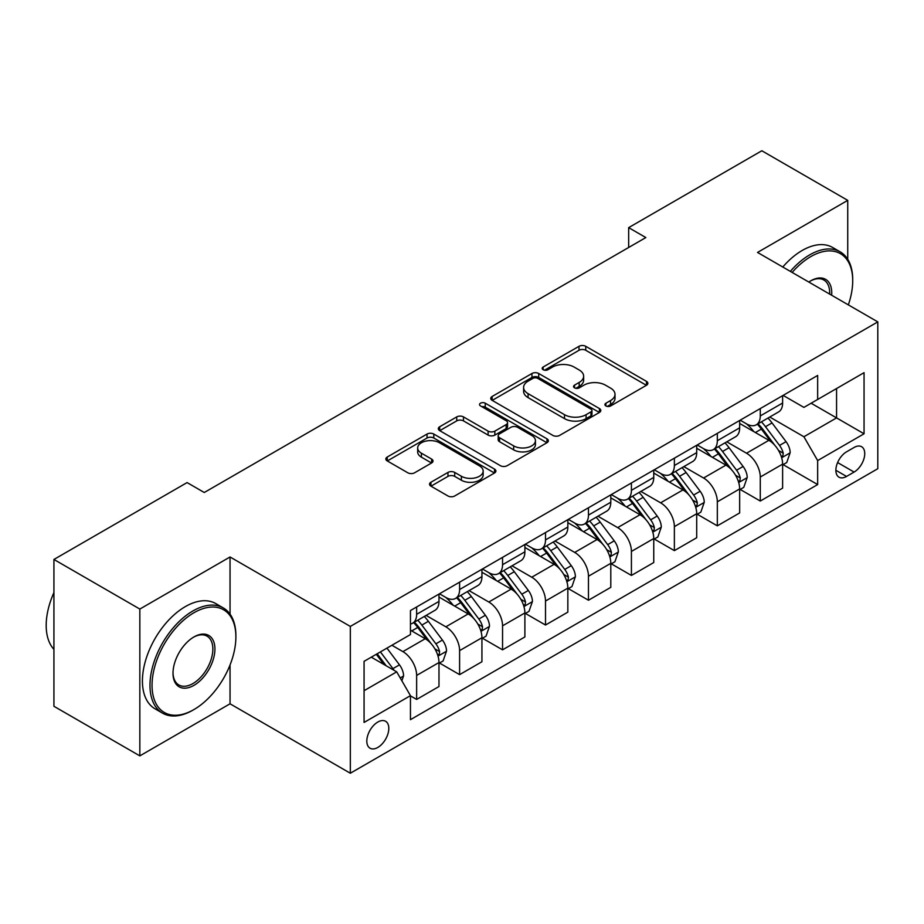 <?xml version="1.0" encoding="UTF-8"?>
<svg xmlns="http://www.w3.org/2000/svg" width="924" height="924" viewBox="0 0 924 924"><rect width="100%" height="100%" fill="white"/><g stroke="black" fill="none" stroke-linecap="round" stroke-linejoin="round"><path stroke-width="1.39" d="M605.913 405.959A3.338 1.929 0 0 0 610.625 405.959L646.465 385.273A4.77 2.749 0 0 0 647.863 383.321A4.77 2.749 0 0 0 646.465 381.369L585.758 346.315A4.77 2.749 0 0 0 579.013 346.315L543.173 367.013A3.338 1.929 0 0 0 542.192 368.376A3.338 1.929 0 0 0 543.173 369.739A3.338 1.929 0 0 0 547.897 369.739L552.529 367.059A15.269 8.813 0 0 1 574.116 367.059L579.175 369.981A15.269 8.813 0 0 1 583.645 376.218A15.269 8.813 0 0 1 579.175 382.444L574.543 385.123A3.338 1.929 0 0 0 573.561 386.486A3.338 1.929 0 0 0 574.543 387.849A3.338 1.929 0 0 0 579.267 387.849L583.899 385.169A15.269 8.813 0 0 1 605.486 385.169L610.545 388.092A15.269 8.813 0 0 1 615.014 394.329A15.269 8.813 0 0 1 610.545 400.554L605.913 403.234A3.338 1.929 0 0 0 604.931 404.597A3.338 1.929 0 0 0 605.913 405.959L605.913 403.234M377.812 747.447A15.546 8.974 120 0 0 387.964 733.737A15.546 8.974 120 0 0 385.585 721.274A15.546 8.974 120 0 0 377.812 722.048A15.546 8.974 120 0 0 367.648 735.758A15.546 8.974 120 0 0 370.039 748.209A15.546 8.974 120 0 0 377.812 747.447M430.931 482.247A4.77 2.749 0 0 0 429.533 484.199A4.77 2.749 0 0 0 430.931 486.139L447.967 495.98A4.77 2.749 0 0 0 454.712 495.98L494.513 472.996A4.77 2.749 0 0 0 495.911 471.055A4.77 2.749 0 0 0 494.513 469.103L433.795 434.049A4.77 2.749 0 0 0 427.05 434.049L387.248 457.034A4.77 2.749 0 0 0 385.851 458.974A4.77 2.749 0 0 0 387.248 460.926L407.831 472.799A4.77 2.749 0 0 0 414.576 472.799L431.612 462.97A4.77 2.749 0 0 0 433.01 461.018A4.77 2.749 0 0 0 431.612 459.078L421.402 453.187A12.763 7.369 0 0 1 417.671 447.978A12.763 7.369 0 0 1 425.548 441.164A12.763 7.369 0 0 1 439.454 442.769L479.417 465.846A12.763 7.369 0 0 1 483.16 471.055A12.763 7.369 0 0 1 475.283 477.858A12.763 7.369 0 0 1 461.376 476.264L454.712 472.418A4.77 2.749 0 0 0 447.967 472.418L430.931 482.247L430.931 486.139M230.041 556.976L139.836 609.066L53.927 559.459L53.927 706.283L139.836 755.878L230.041 703.799L350.323 773.238L350.323 626.426L230.041 556.976L230.041 614.148M847.735 259.309L847.735 200.358L757.53 252.437L877.8 321.887L350.323 626.426M847.735 200.358L761.826 150.762L628.666 227.639L628.666 247.482M53.927 559.459L187.087 482.582L204.273 492.504L645.841 237.56L628.666 227.639M552.864 435.412A4.77 2.749 0 0 0 559.609 435.412L599.41 412.439A4.77 2.749 0 0 0 600.808 410.487A4.77 2.749 0 0 0 599.41 408.535L538.704 373.492A4.77 2.749 0 0 0 531.958 373.492L492.157 396.465A4.77 2.749 0 0 0 490.76 398.417A4.77 2.749 0 0 0 492.157 400.358L552.864 435.412M481.854 406.687A3.338 1.929 0 0 1 485.239 407.149L485.239 403.187L546.962 438.819A4.77 2.749 0 0 1 548.359 440.771A4.77 2.749 0 0 1 546.962 442.712L507.161 465.696A4.77 2.749 0 0 1 500.415 465.696L439.709 430.642L439.709 426.749A4.77 2.749 0 0 0 438.311 428.701A4.77 2.749 0 0 0 439.709 430.642M439.709 426.749L456.733 416.909A4.77 2.749 0 0 1 463.478 416.909L488.103 431.127A4.77 2.749 0 0 0 494.848 431.127L506.156 424.601A4.77 2.749 0 0 0 507.553 422.661A4.77 2.749 0 0 0 506.156 420.709L480.515 405.913A3.338 1.929 0 0 1 479.533 404.55A3.338 1.929 0 0 1 481.6 402.772A3.338 1.929 0 0 1 485.239 403.187M854.088 447.47L846.534 451.836A15.061 8.697 120 0 0 836.682 465.107A15.061 8.697 120 0 0 838.992 477.177A15.061 8.697 120 0 0 846.534 476.438L854.088 472.072A15.061 8.697 120 0 0 863.928 458.789A15.061 8.697 120 0 0 861.618 446.719A15.061 8.697 120 0 0 854.088 447.47M350.323 773.238L877.8 468.699L877.8 321.887M783.125 395.391L803.915 407.392L817.659 399.457L817.659 375.444L410.452 610.545L410.452 634.557L364.068 661.341L364.068 722.441L410.452 695.656L410.452 719.669L817.659 484.569L817.659 460.568L803.915 436.752L769.75 417.024M817.659 399.457L864.056 372.672L864.056 433.783L817.659 460.568M139.836 609.066L139.836 755.878M811.133 403.222L836.567 417.902L836.567 388.542L864.056 372.672M803.915 436.752L836.567 417.902L864.056 433.783M364.068 690.702L396.708 671.852L371.275 657.172M410.452 695.864L416.643 699.433L416.643 675.421A19.439 11.227 -120 0 0 402.899 651.616L391.903 645.264M416.643 699.433L438.981 686.532L438.981 662.531A19.439 11.227 -120 0 0 425.236 638.727L410.452 630.191M439.489 663.028L459.598 674.636L459.598 650.623A19.439 11.227 -120 0 0 445.853 626.819L426.114 615.419M459.598 674.636L481.935 661.734L481.935 637.733A19.439 11.227 -120 0 0 468.191 613.917L438.981 597.054M482.443 638.23L502.552 649.838L502.552 625.825A19.439 11.227 -120 0 0 488.808 602.021L469.069 590.621M502.552 649.838L524.89 636.936L524.89 612.935A19.439 11.227 -120 0 0 511.145 589.119L481.935 572.256M525.398 613.432L545.507 625.028L545.507 601.027A19.439 11.227 -120 0 0 531.762 577.223L512.023 565.823M545.507 625.028L567.844 612.138L567.844 588.126A19.439 11.227 -120 0 0 554.1 564.321L524.89 547.458M568.352 588.623L588.461 600.23L588.461 576.23A19.439 11.227 -120 0 0 574.716 552.425L554.977 541.025M588.461 600.23L610.799 587.341L610.799 563.328A19.439 11.227 -120 0 0 597.054 539.524L567.844 522.661M611.307 563.825L631.415 575.433L631.415 551.432A19.439 11.227 -120 0 0 617.671 527.616L597.932 516.227M631.415 575.433L653.753 562.543L653.753 538.53A19.439 11.227 -120 0 0 640.009 514.726L610.799 497.863M654.261 539.027L674.37 550.635L674.37 526.634A19.439 11.227 -120 0 0 660.625 502.818L640.886 491.429M674.37 550.635L696.708 537.733L696.708 513.732A19.439 11.227 -120 0 0 682.963 489.928L653.753 473.065M697.216 514.229L717.324 525.837L717.324 501.824A19.439 11.227 -120 0 0 703.58 478.02L683.841 466.632M717.324 525.837L739.662 512.936L739.662 488.935A19.439 11.227 -120 0 0 725.918 465.13L696.708 448.256M740.17 489.431L760.279 501.039L760.279 477.027A19.439 11.227 -120 0 0 746.534 453.222L726.795 441.822M760.279 501.039L782.616 488.138L782.616 464.137A19.439 11.227 -120 0 0 768.872 440.321L739.662 423.458M740.17 420.189L746.534 423.862A19.439 11.227 -120 0 0 756.248 424.821A19.439 11.227 -120 0 0 760.279 415.927L760.279 408.581M697.216 444.987L703.58 448.66A19.439 11.227 -120 0 0 713.293 449.618A19.439 11.227 -120 0 0 717.324 440.725L717.324 433.379M654.261 469.785L660.625 473.458A19.439 11.227 -120 0 0 670.339 474.416A19.439 11.227 -120 0 0 674.37 465.523L674.37 458.177M611.307 494.583L617.671 498.255A19.439 11.227 -120 0 0 627.384 499.214A19.439 11.227 -120 0 0 631.415 490.321L631.415 482.975M568.352 519.38L574.716 523.053A19.439 11.227 -120 0 0 584.43 524.024A19.439 11.227 -120 0 0 588.461 515.118L588.461 507.784M525.398 544.19L531.762 547.851A19.439 11.227 -120 0 0 541.476 548.821A19.439 11.227 -120 0 0 545.507 539.916L545.507 532.582M482.443 568.988L488.808 572.661A19.439 11.227 -120 0 0 498.521 573.619A19.439 11.227 -120 0 0 502.552 564.714L502.552 557.38M439.489 593.786L445.853 597.458A19.439 11.227 -120 0 0 455.567 598.417A19.439 11.227 -120 0 0 459.598 589.524L459.598 582.178M783.125 464.633L817.659 484.569M756.248 424.821L778.586 411.931A19.439 11.227 -120 0 0 782.616 403.026L782.616 395.68M713.293 449.618L735.631 436.729A19.439 11.227 -120 0 0 739.662 427.824L739.662 420.489M670.339 474.416L692.677 461.526A19.439 11.227 -120 0 0 696.708 452.621L696.708 445.287M627.384 499.214L649.722 486.324A19.439 11.227 -120 0 0 653.753 477.419L653.753 470.085M584.43 524.024L606.768 511.122A19.439 11.227 -120 0 0 610.799 502.229L610.799 494.883M541.476 548.821L563.813 535.92A19.439 11.227 -120 0 0 567.844 527.027L567.844 519.681M498.521 573.619L520.859 560.718A19.439 11.227 -120 0 0 524.89 551.824L524.89 544.479M455.567 598.417L477.904 585.527A19.439 11.227 -120 0 0 481.935 576.622L481.935 569.288M410.452 624A19.439 11.227 -120 0 0 412.612 623.215L434.95 610.325A19.439 11.227 -120 0 0 438.981 601.42L438.981 594.086M412.612 623.215A19.439 11.227 -120 0 0 416.643 614.321L416.643 606.976M396.708 671.852L410.452 695.656M230.041 703.799L230.041 664.957M607.241 406.433L610.545 404.527A15.269 8.813 0 0 0 615.014 398.29L615.014 394.329M583.645 376.218L583.645 380.18A15.269 8.813 0 0 1 579.175 386.417L575.871 388.323M646.407 385.308L585.758 350.288A4.77 2.749 0 0 0 579.013 350.288L544.502 370.212M599.353 412.474L538.704 377.454A4.77 2.749 0 0 0 531.958 377.454L492.215 400.392M590.979 411.85A3.338 1.929 0 0 0 591.961 410.487A3.338 1.929 0 0 0 590.979 409.124L537.687 378.355A3.338 1.929 0 0 0 532.963 378.355L528.078 381.185A15.269 8.813 0 0 0 523.608 387.41A15.269 8.813 0 0 0 528.078 393.647L564.506 414.68A15.269 8.813 0 0 0 586.093 414.68L590.979 411.85L590.979 415.823A3.338 1.929 0 0 0 591.961 414.46L591.961 410.487M523.608 387.41L523.608 391.383A15.269 8.813 0 0 0 528.078 397.609L528.078 393.647M590.979 415.823L586.093 418.641A15.269 8.813 0 0 1 564.506 418.641L528.078 397.609M439.766 430.676L456.733 420.882L456.733 416.909M507.553 422.661L507.553 426.622A4.77 2.749 0 0 1 506.156 428.574L494.848 435.1A4.77 2.749 0 0 1 488.103 435.1L463.478 420.882A4.77 2.749 0 0 0 456.733 420.882M485.239 407.149L546.904 442.758M513.652 445.876A12.763 7.369 0 0 0 527.558 447.482A12.763 7.369 0 0 0 535.435 440.667A12.763 7.369 0 0 0 531.704 435.458L517.625 427.327A4.77 2.749 0 0 0 510.868 427.327L499.572 433.853A4.77 2.749 0 0 0 498.175 435.805A4.77 2.749 0 0 0 499.572 437.757L513.652 445.876L513.652 449.849A12.763 7.369 0 0 0 527.558 451.443A12.763 7.369 0 0 0 535.435 444.64L535.435 440.667M498.175 435.805L498.175 439.766A4.77 2.749 0 0 0 499.572 441.718L499.572 437.757M513.652 449.849L499.572 441.718M483.16 471.055L483.16 475.017A12.763 7.369 0 0 1 475.283 481.831A12.763 7.369 0 0 1 461.376 480.226L454.712 476.38A4.77 2.749 0 0 0 447.967 476.38L431 486.186M417.671 447.978L417.671 451.94A12.763 7.369 0 0 0 421.402 457.149L421.402 453.187M431.543 463.005L421.402 457.149M494.456 473.03L433.795 438.022A4.77 2.749 0 0 0 427.05 438.022L387.318 460.961M782.616 464.922L786.74 462.543L790.17 452.621A12.878 7.438 -120 0 0 786.058 441.66L772.025 422.915A37.179 21.46 -120 0 0 767.96 418.052M753.996 431.739A37.179 21.46 -120 0 0 746.384 423.781M781.438 457.034L782.94 455.417L783.217 453.176A12.878 7.438 -120 0 0 779.533 445.426L765.488 426.68A37.179 21.46 -120 0 0 761.434 421.829M757.98 423.827A30.862 17.822 60 0 1 763.039 429.579L774.924 445.449M757.31 424.208A37.179 21.46 60 0 1 761.364 429.071L770.708 441.522M739.662 489.732L743.785 487.341L747.216 477.419A12.878 7.438 -120 0 0 743.104 466.458L729.071 447.713A37.179 21.46 -120 0 0 725.005 442.862M711.041 456.537A37.179 21.46 -120 0 0 703.43 448.579M738.484 481.843L739.985 480.226L740.263 477.974A12.878 7.438 -120 0 0 736.578 470.224L722.533 451.489A37.179 21.46 -120 0 0 718.479 446.627M715.026 448.625A30.862 17.822 60 0 1 720.085 454.389L731.97 470.247M714.356 449.006A37.179 21.46 60 0 1 718.41 453.869L727.742 466.331M696.708 514.529L700.831 512.15L704.261 502.229A12.878 7.438 -120 0 0 700.149 491.256L686.116 472.511A37.179 21.46 -120 0 0 682.051 467.659M668.087 481.346A37.179 21.46 -120 0 0 660.475 473.377M695.529 506.641L697.031 505.024L697.308 502.772A12.878 7.438 -120 0 0 693.624 495.033L679.579 476.287A37.179 21.46 -120 0 0 675.525 471.425M672.071 473.423A30.862 17.822 60 0 1 677.13 479.186L689.015 495.045M671.401 473.804A37.179 21.46 60 0 1 675.456 478.667L684.788 491.129M653.753 539.327L657.876 536.948L661.307 527.027A12.878 7.438 -120 0 0 657.195 516.054L643.162 497.32A37.179 21.46 -120 0 0 639.096 492.457M625.132 506.144A37.179 21.46 -120 0 0 617.521 498.175M652.575 531.439L654.077 529.822L654.354 527.569A12.878 7.438 -120 0 0 650.669 519.831L636.624 501.085A37.179 21.46 -120 0 0 632.57 496.223M629.117 498.221A30.862 17.822 60 0 1 634.176 503.984L646.061 519.842M628.447 498.602A37.179 21.46 60 0 1 632.501 503.464L641.834 515.927M610.799 564.125L614.922 561.746L618.352 551.824A12.878 7.438 -120 0 0 614.241 540.852L600.207 522.118A37.179 21.46 -120 0 0 596.142 517.255M582.178 530.942A37.179 21.46 -120 0 0 574.566 522.972M609.621 556.236L611.122 554.619L611.399 552.367A12.878 7.438 -120 0 0 607.715 544.629L593.67 525.883A37.179 21.46 -120 0 0 589.616 521.021M586.163 523.019A30.862 17.822 60 0 1 591.221 528.782L603.106 544.64M585.493 523.411A37.179 21.46 60 0 1 589.547 528.262L598.879 540.725M848.336 304.874A59.286 34.234 120 0 0 852.713 280.815A59.286 34.234 120 0 0 810.787 256.606A59.286 34.234 120 0 0 792.145 272.43M790.343 271.39A60.741 35.077 -60 0 1 809.759 254.828A60.741 35.077 -60 0 1 840.135 251.813A60.741 35.077 -60 0 1 852.713 279.625L852.713 280.815M808.823 282.063A29.649 17.117 -60 0 1 810.787 280.815L810.787 280.815A29.649 17.117 -60 0 1 831.658 295.241M782.79 267.024A60.741 35.077 -60 0 1 802.205 250.462A60.741 35.077 -60 0 1 832.57 247.447L840.135 251.813M829.671 294.086A28.182 16.274 120 0 0 823.85 280.018A28.182 16.274 120 0 0 810.267 281.127M192.931 710.14L193.959 709.551A59.286 34.234 120 0 0 235.886 636.936A59.286 34.234 120 0 0 193.959 612.727A59.286 34.234 120 0 0 152.044 685.342A59.286 34.234 120 0 0 193.959 709.551L192.931 710.14A60.741 35.077 -60 0 1 162.555 713.155A60.741 35.077 -60 0 1 153.245 664.471A60.741 35.077 -60 0 1 192.931 610.949A60.741 35.077 -60 0 1 223.308 607.934A60.741 35.077 -60 0 1 235.886 635.747L235.886 636.936M193.959 685.342A29.649 17.117 -60 0 1 173.007 673.238A29.649 17.117 -60 0 1 193.959 636.936L193.959 636.936A29.649 17.117 -60 0 1 214.922 649.041A29.649 17.117 -60 0 1 193.959 685.342M173.007 672.637A28.182 16.274 120 0 0 178.84 684.961A28.182 16.274 120 0 0 192.931 683.564A28.182 16.274 120 0 0 211.342 658.72A28.182 16.274 120 0 0 207.022 636.139A28.182 16.274 120 0 0 193.439 637.248M162.555 713.155L155.001 708.789A60.741 35.077 -60 0 1 145.692 660.117A60.741 35.077 -60 0 1 185.377 606.583A60.741 35.077 -60 0 1 215.742 603.568L223.308 607.934M53.927 649.353A60.741 35.077 -60 0 1 53.927 592.573M567.844 588.923L571.968 586.544L575.398 576.622A12.878 7.438 -120 0 0 571.286 565.661L557.253 546.916A37.179 21.46 -120 0 0 553.187 542.053M539.223 555.74A37.179 21.46 -120 0 0 531.612 547.77M566.666 581.034L568.168 579.417L568.445 577.177A12.878 7.438 -120 0 0 564.76 569.427L550.716 550.681A37.179 21.46 -120 0 0 546.662 545.83M543.208 547.828A30.862 17.822 60 0 1 548.267 553.58L560.152 569.438M542.538 548.209A37.179 21.46 60 0 1 546.592 553.06L555.925 565.523M524.89 613.721L529.013 611.341L532.443 601.42A12.878 7.438 -120 0 0 528.332 590.459L514.298 571.713A37.179 21.46 -120 0 0 510.233 566.851M496.269 580.538A37.179 21.46 -120 0 0 488.657 572.568M523.712 605.832L525.213 604.215L525.49 601.974A12.878 7.438 -120 0 0 521.806 594.224L507.761 575.479A37.179 21.46 -120 0 0 503.707 570.628M500.254 572.626A30.862 17.822 60 0 1 505.312 578.378L517.197 594.248M499.584 573.007A37.179 21.46 60 0 1 503.638 577.87L512.97 590.321M481.935 638.519L486.059 636.139L489.489 626.218A12.878 7.438 -120 0 0 485.377 615.257L471.344 596.511A37.179 21.46 -120 0 0 467.278 591.66M453.314 605.336A37.179 21.46 -120 0 0 445.703 597.378M480.757 630.642L482.259 629.013L482.536 626.772A12.878 7.438 -120 0 0 478.851 619.022L464.807 600.288A37.179 21.46 -120 0 0 460.753 595.426M457.299 597.424A30.862 17.822 60 0 1 462.358 603.176L474.243 619.045M456.629 597.805A37.179 21.46 60 0 1 460.683 602.667L470.016 615.13M438.981 663.328L443.104 660.937L446.535 651.027A12.878 7.438 -120 0 0 442.423 640.055L428.389 621.309A37.179 21.46 -120 0 0 424.324 616.458M437.803 655.439L439.304 653.822L439.581 651.57A12.878 7.438 -120 0 0 435.897 643.82L421.852 625.086A37.179 21.46 -120 0 0 417.798 620.223M414.345 622.222A30.862 17.822 60 0 1 419.404 627.985L431.289 643.843M413.675 622.603A37.179 21.46 60 0 1 417.729 627.465L427.061 639.928M401.859 680.78L403.58 675.825A12.878 7.438 -120 0 0 399.468 664.853L386.937 648.128M394.109 670.35A12.878 7.438 -120 0 0 392.943 668.63L380.411 651.905M377.188 653.765L386.186 665.777M376.287 654.284L383.922 664.471M402.899 651.616L425.236 638.727M445.853 626.819L468.191 613.917M488.808 602.021L511.145 589.119M531.762 577.223L554.1 564.321M574.716 552.425L597.054 539.524M617.671 527.616L640.009 514.726M660.625 502.818L682.963 489.928M703.58 478.02L725.918 465.13M746.534 453.222L768.872 440.321M760.279 415.927L782.616 403.026M760.279 477.027L782.616 464.137M717.324 501.824L739.662 488.935M717.324 440.725L739.662 427.824M674.37 526.634L696.708 513.732M674.37 465.523L696.708 452.621M631.415 551.432L653.753 538.53M631.415 490.321L653.753 477.419M588.461 576.23L610.799 563.328M588.461 515.118L610.799 502.229M545.507 601.027L567.844 588.126M545.507 539.916L567.844 527.027M502.552 625.825L524.89 612.935M502.552 564.714L524.89 551.824M459.598 650.623L481.935 637.733M459.598 589.524L481.935 576.622M416.643 675.421L438.981 662.531M416.643 614.321L438.981 601.42M837.606 462.554L854.088 472.072M835.874 470.281L846.534 476.438M610.545 404.527L610.545 400.554M574.543 387.849L574.543 385.123M579.175 386.417L579.175 382.444M543.173 369.739L543.173 367.013M579.013 350.288L579.013 346.315M585.758 350.288L585.758 346.315M646.465 385.273L646.465 381.369M492.157 400.358L492.157 396.465M531.958 377.454L531.958 373.492M538.704 377.454L538.704 373.492M599.41 412.439L599.41 408.535M564.506 418.641L564.506 414.68M586.093 418.641L586.093 414.68M463.478 420.882L463.478 416.909M488.103 435.1L488.103 431.127M494.848 435.1L494.848 431.127M506.156 428.574L506.156 424.601M546.962 442.712L546.962 438.819M447.967 476.38L447.967 472.418M454.712 476.38L454.712 472.418M461.376 480.226L461.376 476.264M431.612 462.97L431.612 459.078M387.248 460.926L387.248 457.034M427.05 438.022L427.05 434.049M433.795 438.022L433.795 434.049M494.513 472.996L494.513 469.103M781.646 457.75L790.089 452.876M765.488 426.68L772.025 422.915M755.37 432.536L761.364 429.071M779.533 445.426L786.058 441.66M778.516 450.462L783.217 453.176M738.692 482.547L747.135 477.673M722.533 451.489L729.071 447.713M712.416 457.334L718.41 453.869M736.578 470.224L743.104 466.458M735.562 475.259L740.263 477.974M695.737 507.345L704.18 502.471M679.579 476.287L686.116 472.511M669.461 482.132L675.456 478.667M693.624 495.033L700.149 491.256M692.607 500.057L697.308 502.772M652.783 532.143L661.226 527.269M636.624 501.085L643.162 497.32M626.507 506.929L632.501 503.464M650.669 519.831L657.195 516.054M649.653 524.855L654.354 527.569M609.828 556.941L618.271 552.067M593.67 525.883L600.207 522.118M583.552 531.727L589.547 528.262M607.715 544.629L614.241 540.852M606.698 549.653L611.399 552.367M566.874 581.739L575.317 576.876M550.716 550.681L557.253 546.916M540.598 556.525L546.592 553.06M564.76 569.427L571.286 565.661M563.744 574.451L568.445 577.177M523.92 606.537L532.363 601.674M507.761 575.479L514.298 571.713M497.643 581.323L503.638 577.87M521.806 594.224L528.332 590.459M520.789 599.26L525.49 601.974M480.965 631.346L489.408 626.472M464.807 600.288L471.344 596.511M454.689 606.132L460.683 602.667M478.851 619.022L485.377 615.257M477.835 624.058L482.536 626.772M438.011 656.144L446.454 651.27M421.852 625.086L428.389 621.309M411.734 630.93L417.729 627.465M435.897 643.82L442.423 640.055M434.881 648.856L439.581 651.57M400.231 677.95L403.499 676.068M392.943 668.63L399.468 664.853"/></g></svg>
